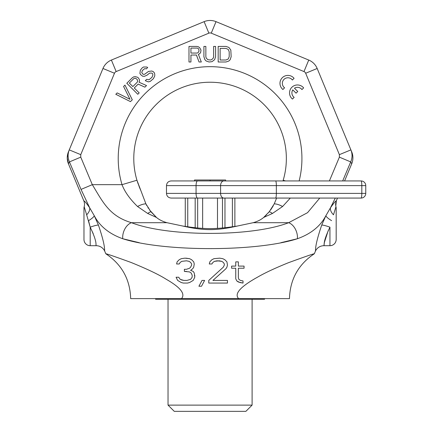<?xml version="1.0" encoding="UTF-8"?>
<svg xmlns="http://www.w3.org/2000/svg" width="433" height="433" viewBox="0 0 433 433"><rect width="100%" height="100%" fill="white"/><g stroke="black" fill="none" stroke-linecap="round" stroke-linejoin="round"><path stroke-width="0.65" d="M337.475 198.065L336.365 200.739A9.342 9.342 -156.5 0 0 335.965 206.73A6.23 6.23 0 0 1 336.176 208.338L336.176 239.476A6.23 6.23 0 0 1 329.946 245.7L329.946 227.184C322.309 243.157 324.723 244.542 323.922 245.7A9.342 9.342 90.4 0 0 315.294 251.459L314.342 253.754C313.638 253.689 304.994 256.677 288.4 262.728C275.074 268.13 264.817 272.925 257.646 277.104C241.533 286.034 233.663 293.552 238.637 298.635L181.508 298.635C185.589 293.877 180.491 287.42 166.223 279.263C158.9 274.619 147.171 269.017 131.042 262.452C115.005 256.634 106.594 253.733 105.804 253.754L104.851 251.459C104.072 249.863 106.161 247.779 98.415 225.068L94.286 215.748L89.712 207.867C84.164 199.862 84.137 201.302 83.78 200.739L68.436 163.798A15.566 15.566 22.5 0 1 68.43 151.869L102.967 68.479A15.566 15.566 0 0 1 111.395 60.057L204.111 21.65A15.566 15.566 0 0 1 216.029 21.65L308.745 60.057A15.566 15.566 0 0 1 317.173 68.479L351.715 151.869A15.566 15.566 157.5 0 1 351.71 163.798L344.587 180.94M319.765 198.065L307.538 212.684L288.649 222.703C252.033 236.954 168.112 236.954 131.497 222.703C109.219 216.116 102.773 201.832 92.316 184.664L80.754 157.152L80.754 154.651L114.474 73.247A3.112 3.112 0 0 1 116.163 71.564L208.879 33.157L204.111 21.65A15.566 15.566 0 0 1 216.029 21.65L308.745 60.057A15.566 15.566 0 0 1 317.173 68.479L305.666 73.247L339.385 154.651L339.385 157.152L329.394 180.94M93.241 233.717L90.194 227.184L86.654 214.795A9.342 6.008 -34.4 0 0 89.712 207.867L81.031 189.41L69.437 161.904L68.436 163.798L67.245 157.958L67.829 153.596L69.253 149.888L80.754 154.651M80.754 157.152L69.437 161.904C67.727 157.904 67.667 153.894 69.253 149.888L68.863 150.819M315.294 251.459C316.085 249.803 313.957 247.882 321.724 225.068L325.854 215.748C320.404 226.226 310.916 233.89 297.401 238.74L280.909 242.691M139.237 242.691L122.739 238.74C109.224 233.89 99.742 226.226 94.286 215.748A9.342 2.398 -27.5 0 1 88.532 220.635L90.194 227.184L90.194 245.7A6.23 6.23 0 0 1 83.97 239.476L83.97 208.338A6.23 6.23 0 0 1 84.181 206.73A9.342 9.342 155.7 0 0 83.78 200.739M335.294 198.065L330.433 207.867C336.013 199.819 335.997 201.318 336.365 200.739L335.781 205.891L336.365 200.739M339.385 154.651L350.892 149.888C352.478 153.894 352.413 157.904 350.703 161.904L342.687 180.94M339.385 157.152L350.703 161.904L351.71 163.798C353.29 159.826 353.29 155.853 351.715 151.875C353.29 155.853 353.29 159.826 351.71 163.798M104.851 251.459A9.342 9.342 -89.2 0 0 96.223 245.7C95.433 244.585 97.815 243.086 90.194 227.184A9.342 1.315 -20.7 0 1 98.415 225.068L94.286 215.748M290.316 198.065L282.587 206.503L272.449 213.458L263.675 217.442C260.975 219.742 257.478 221.49 253.175 222.703L288.649 222.703A12.454 8.281 -108.9 0 1 297.401 238.74C256.287 251.898 163.853 251.898 122.739 238.74A12.454 8.281 -71.1 0 1 131.497 222.703L166.97 222.703C162.667 221.49 159.165 219.742 156.47 217.442L147.696 213.458L137.553 206.503C129.9 199.083 124.72 191.803 122.019 184.664L136.942 180.236A76.284 76.284 0 0 1 210.07 82.232A76.284 76.284 0 0 1 283.198 180.236L282.987 180.94L283.198 180.236L285.569 180.94M176.079 277.239L177.638 280.416L181.27 282.538L183.343 283.068L187.494 283.068L189.573 282.538L193.205 280.416L194.763 277.239L194.244 272.996L193.205 271.404L190.612 270.349L192.685 268.758L193.724 267.166L194.244 263.989L193.724 261.868L191.651 259.746L189.573 258.685L184.902 258.155L181.27 258.685L179.192 259.746L177.119 261.868L176.599 263.989L179.192 263.989L180.231 262.398L181.79 261.337L186.461 260.807L189.053 261.337L190.612 262.398L191.651 263.989L191.651 265.045L190.612 267.166L189.573 268.227L186.461 269.288L184.382 269.288L184.382 271.404L189.573 271.935L191.132 272.996L192.165 275.117L192.165 277.239L190.612 279.355L186.98 280.416L183.863 280.416L180.231 279.355L178.677 277.239L176.079 277.239L177.638 280.416L181.27 282.538M198.915 286.245L201.507 286.245L204.625 280.416L202.027 280.416L198.915 286.245L201.507 286.245L204.625 280.416M225.902 268.758L226.935 267.166L227.455 265.045L226.935 261.868L224.862 259.746L222.784 258.685L219.672 258.155L213.962 258.685L211.889 259.746L209.81 261.868L209.291 263.989L211.889 263.989L212.928 262.398L214.481 261.337L217.079 260.807L221.75 261.337L223.304 262.398L224.343 263.989L224.343 265.045L223.304 267.166L208.776 280.416L208.776 283.068L227.455 283.068L227.455 280.416L212.928 280.416L225.902 268.758L226.935 267.166L227.455 265.045M238.356 268.227L244.06 268.227L244.06 266.106L238.356 266.106L238.356 261.868L235.758 261.868L235.758 266.106L231.606 266.106L231.606 268.227L235.758 268.227L235.758 278.825L236.797 280.947L239.909 282.538L243.027 283.068L243.027 280.947L240.429 280.416L238.875 279.355L238.356 277.764L238.356 268.227L244.06 268.227M331.613 220.635A9.342 2.398 27.5 0 1 325.854 215.748L330.433 207.867A9.342 6.008 34.4 0 0 333.491 214.795L335.965 206.73M329.946 245.7L323.922 245.7L324.404 242.372L328.171 230.74M329.946 227.184A9.342 1.315 20.7 0 0 321.724 225.068M81.031 189.41L92.316 184.664L122.019 184.664A91.856 91.856 0 0 1 208.138 66.687A91.856 91.856 0 0 1 299.149 180.94M276.622 198.065L274.246 203.851L269.288 211.688L263.675 217.442C260.975 219.742 257.478 221.49 253.175 222.703L237.452 226.021C216.197 230.8 203.938 230.794 182.688 226.021L166.97 222.703C162.667 221.49 159.165 219.742 156.47 217.442L150.857 211.688L145.894 203.851L136.942 180.236A76.284 76.284 0 0 1 210.07 82.232A76.284 76.284 0 0 1 283.198 180.236L282.987 180.934M237.452 226.021C215.526 229.463 204.603 229.463 182.688 226.021M139.237 186.834L139.361 187.143M145.889 203.84L146.836 205.713M147.907 207.569L148.351 208.268M149.509 209.945L156.47 217.442M183.468 226.14L185.264 226.405L185.264 198.065L171.149 198.065L197.567 198.065A4.671 1.499 -90 0 1 196.062 193.394L166.478 193.394C166.754 196.23 168.313 197.784 171.149 198.065M263.675 217.442L266.604 214.708M268.13 213.052L269.288 211.683A15.566 7.805 -124.9 0 1 272.449 213.458M270.647 209.929L273.31 205.713M238.637 298.635L289.341 298.635L238.637 298.635M181.508 298.635L130.798 298.635L181.508 298.635M140.752 190.363L139.421 187.289M138.046 183.652L137.158 180.956M282.587 206.503A15.566 7.025 -142.1 0 0 274.246 203.851M139.237 205.643A15.566 7.025 142.1 0 0 137.553 206.503A15.566 7.025 -37.9 0 1 145.894 203.851M147.696 213.458A15.566 7.805 -55.1 0 1 150.857 211.688M190.937 55.04L196.447 55.04L199.045 61.995L201.313 61.995L198.395 54.379L199.694 53.714L200.663 52.388L200.988 50.071L199.694 47.754L198.395 46.759L196.771 46.428L188.988 46.428L188.988 61.995L190.937 61.995L190.937 55.04M294.072 78.33A7.94 7.94 0 0 0 282.3 77.729A7.94 7.94 0 0 0 282.901 89.501L284.584 87.812A5.575 5.575 0 0 1 283.972 79.401A5.575 5.575 0 0 1 292.383 80.018L294.072 78.33M303.63 87.888A7.94 7.94 0 0 0 291.858 87.287A7.94 7.94 0 0 0 292.459 99.06L294.148 97.376A5.575 5.575 0 0 1 292.784 89.885L296.064 93.165L297.747 91.482L294.472 88.202A5.575 5.575 0 0 1 301.942 89.577L303.63 87.888M197.096 53.053L190.937 53.053L190.937 48.085L197.096 48.085L198.07 48.415L198.72 49.075L199.045 51.067L198.07 52.723L197.096 53.053M215.585 56.696L215.585 46.428L213.637 46.428L213.637 56.696L213.312 58.022L211.694 59.678L210.395 60.008L207.802 59.678L206.178 58.022L205.854 56.696L205.854 46.428L203.911 46.428L203.911 56.696L204.879 59.678L206.178 60.999L209.096 61.995L212.018 61.665L214.611 59.678L215.585 56.696M225.966 46.428L218.178 46.428L218.178 61.995L225.966 61.995L228.884 60.999L230.183 59.678L231.152 56.696L230.827 50.071L228.884 47.419L225.966 46.428M220.126 48.415L225.966 48.415L228.234 49.411L229.209 51.727L229.209 56.696L228.234 59.012L225.966 60.008L220.126 60.008L220.126 48.415M132.303 99.785L124.964 85.106L123.584 86.481L129.976 99.298L117.164 92.906L115.79 94.28L130.468 101.62L132.303 99.785M134.262 87.986L138.159 84.089L144.914 87.168L146.522 85.566L139.069 82.243L139.518 80.857L139.269 79.234L137.856 77.361L135.302 76.641L133.683 76.852L132.303 77.767L126.799 83.271L137.802 94.28L139.182 92.906L134.262 87.986M137.212 82.221L132.855 86.578L129.343 83.066L133.7 78.709L134.625 78.254L135.551 78.265L137.185 79.439L137.667 81.301L137.212 82.221M146.343 68.874L147.718 67.499L146.787 67.028L143.545 66.991L142.165 67.905L140.335 70.206L139.902 73.442L140.611 74.611L142.711 76.257L144.568 76.273L147.106 75.142L149.634 73.085L151.951 73.107L152.654 73.81L152.898 74.969L151.994 77.28L149.006 79.796L146.684 79.309L145.309 80.684L148.335 81.875L150.186 81.431L153.401 78.687L154.76 75.916L154.743 74.065L154.262 72.668L153.093 71.499L151.696 71.017L148.459 71.45L144.779 74.189L143.621 74.411L142.69 73.935L141.748 72.538L142.419 70.46L144.719 68.625L146.343 68.874M86.654 214.795L84.181 206.73L84.37 205.837L84.181 206.73M183.863 280.416L181.27 279.886M189.573 271.935L191.132 272.996L192.165 275.117M184.382 271.404L186.461 271.404M189.053 261.337L190.612 262.398L191.651 263.989M176.599 263.989L179.192 263.989L180.231 262.398L181.79 261.337L186.461 260.807M189.573 258.685L185.941 258.155M190.612 270.349L192.685 268.758L193.724 267.166L194.244 263.989M183.343 283.068L187.494 283.068L189.573 282.538L193.205 280.416L194.763 277.239L194.763 275.117M223.304 267.166L208.776 280.416M209.291 263.989L211.889 263.989L212.928 262.398L214.481 261.337L219.152 260.807L221.75 261.337L223.304 262.398L224.343 263.989L224.343 265.045M235.758 278.825L236.797 280.947L238.356 282.007L243.027 283.068M231.606 266.106L231.606 268.227L235.758 268.227M235.758 261.868L235.758 266.106M252.103 405.12L168.036 405.12L174.266 411.35L245.879 411.35L252.103 405.12L252.103 299.257M168.036 405.12L168.036 299.257M155.582 298.635L155.582 299.257L264.563 299.257L264.563 298.635M166.478 193.394L166.478 185.611C166.754 182.769 168.313 181.216 171.149 180.94L361.084 180.94A4.671 4.671 0 0 1 365.755 185.611L365.755 193.394L361.815 193.394A4.671 0.731 -90 0 1 361.084 198.065A4.671 4.671 0 0 0 365.755 193.394A4.671 4.671 0 0 1 361.084 198.065L197.567 198.065M272.346 198.065L350.189 198.065M234.881 226.405L234.881 198.065L232.386 198.065L232.386 226.762M202.649 228.38L202.649 198.065L197.67 198.065L197.67 227.969M224.965 198.065L224.965 227.704M222.475 198.065L222.475 227.969M187.754 198.065L187.754 226.762M195.175 198.065L195.175 227.704M217.49 198.065L217.49 228.38M272.346 180.94L225.642 180.94L225.642 180.004L210.07 180.004L210.07 180.94L225.642 180.94M340.847 180.94L361.084 180.94A4.671 4.671 0 0 1 365.755 185.611L361.815 185.611L361.815 193.394L196.062 193.394L196.062 185.611L361.815 185.611A4.671 0.731 90 0 0 361.084 180.94M210.07 180.004L194.504 180.004L194.504 180.94L210.07 180.94M114.474 73.247L102.967 68.479A15.566 15.566 0 0 1 111.395 60.057L116.163 71.564M208.879 33.157A3.112 3.112 0 0 1 211.261 33.157L303.982 71.564A3.112 3.112 0 0 1 305.666 73.247M216.029 21.65L211.261 33.157M308.745 60.057L303.982 71.564M275.615 198.065A4.671 0.731 -90 0 0 276.346 193.394L276.346 185.611A4.671 0.731 90 0 0 275.615 180.94M223.839 198.065A4.671 3.253 -90 0 1 220.586 193.394L220.586 185.611A4.671 3.253 90 0 1 223.839 180.94M197.567 180.94A4.671 1.499 90 0 0 196.062 185.611L166.478 185.611M90.194 245.7L96.223 245.7M289.471 298.635C290.05 279.399 298.337 264.439 314.342 253.754M105.804 253.754C121.803 264.439 130.095 279.399 130.674 298.635M139.626 187.792L136.942 180.236L139.556 187.619"/></g></svg>
